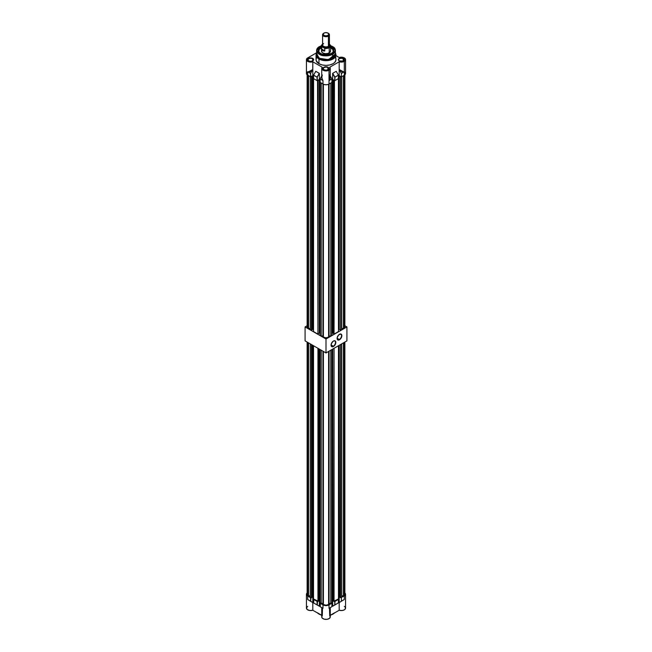 <?xml version="1.0" encoding="UTF-8"?>
<svg xmlns="http://www.w3.org/2000/svg" width="652" height="652" viewBox="0 0 652 652"><rect width="100%" height="100%" fill="white"/><g stroke="black" fill="none" stroke-linecap="round" stroke-linejoin="round"><path stroke-width="0.98" d="M333.286 346.236A3.13 1.809 120 0 0 335.495 342.447A3.13 1.809 120 0 0 333.359 341.077A3.13 1.809 -60 0 1 334.851 340.972A3.13 1.809 -60 0 1 335.324 343.474A3.13 1.809 -60 0 1 333.286 346.236L331.077 344.957L333.286 346.236A3.13 1.809 -60 0 1 331.721 346.391A3.13 1.809 -60 0 1 331.069 345.047A3.13 1.809 120 0 0 333.286 346.236L333.286 346.236M333.441 341.029A3.358 1.94 -60 0 1 335.821 342.406A3.358 1.94 -60 0 1 333.441 346.514L335.12 344.745L335.772 342.96L335.633 341.461L334.761 340.735L332.976 341.355L331.249 343.987L331.469 346.432L333.441 346.514A3.358 1.94 -60 0 1 331.069 345.144A3.358 1.94 -60 0 1 333.441 341.029L333.441 341.029M339.317 339.496A3.13 1.809 120 0 0 341.534 335.715A3.13 1.809 120 0 0 339.399 334.346A3.13 1.809 -60 0 1 340.882 334.231A3.13 1.809 -60 0 1 341.363 336.742A3.13 1.809 -60 0 1 339.317 339.496L337.108 338.225L339.317 339.496A3.13 1.809 -60 0 1 337.752 339.651A3.13 1.809 -60 0 1 337.108 338.315A3.13 1.809 120 0 0 339.317 339.496L339.317 339.496M339.48 334.297A3.358 1.94 -60 0 1 341.852 335.666A3.358 1.94 -60 0 1 339.48 339.773L340.8 338.551L341.811 336.228L341.672 334.72L340.8 333.995L338.567 335.03L337.149 337.842L337.801 339.945L339.48 339.773A3.358 1.94 -60 0 1 337.108 338.404A3.358 1.94 -60 0 1 339.48 334.297L339.48 334.297M305.079 326.929L307.125 325.747L305.079 326.929L326 339.007L305.079 326.929L305.079 340.866L305.079 326.929M344.875 325.747L346.921 326.929L326 339.007L326 352.952L305.079 340.866L326 352.952L326 339.007L346.921 326.929L346.921 340.866L326 352.952L346.921 340.866L346.921 326.929L344.875 325.747M307.19 593.907L308.086 595.814L310.27 595.822L308.086 595.814L308.086 342.61L308.086 595.814A4.018 2.323 0 0 1 307.125 594.306L307.125 342.055M310.27 597.077L311.835 597.517L311.835 344.769L311.835 597.517L310.27 597.077L310.27 343.865L310.27 597.077M311.835 597.216L312.781 596.67L313.53 597.102L312.781 596.67L311.835 597.216M313.53 598.96L318.355 601.283L318.355 348.535L318.355 601.283L313.53 598.96L313.53 345.747L313.53 598.96M318.355 600.981L319.301 600.435L320.042 600.859L319.301 600.435L319.301 349.081L319.301 600.435L318.355 600.981M320.042 602.717L321.216 603.393L322.944 603.353L321.216 603.393L320.042 602.717L320.042 349.513L320.042 602.717M322.944 604.396L326 605.211L329.056 604.396L328.608 604.648L328.608 351.444L328.608 604.648A4.018 2.323 0 0 1 323.392 604.648L322.944 604.396L322.944 351.183L322.944 604.396M329.056 603.353L330.784 603.393L331.958 602.717L330.784 603.393L330.784 350.181L330.784 603.393L329.056 603.353M331.958 600.859L332.699 600.435L333.645 600.981L332.699 600.435L331.958 600.859M333.645 601.283L338.469 598.96L334.044 601.511L334.044 348.307L333.645 601.283M338.469 597.102L339.219 596.67L340.165 597.216L339.219 596.67L339.219 345.315L339.219 596.67L338.469 597.102M340.165 597.517L341.729 597.077L340.564 597.745L340.564 344.541L340.165 597.517M344.875 342.055L344.875 594.306A4.018 2.323 0 0 1 343.914 595.814L343.914 342.61L343.914 595.814L341.729 595.822L343.914 595.814L344.81 593.907M311.436 344.541L311.436 597.745L311.436 344.541M308.535 342.87L308.535 596.075L308.535 342.87M317.956 348.307L317.956 601.511L317.956 348.307M321.216 350.181L321.216 603.393L321.216 350.181M323.392 351.444L323.392 604.648L323.392 351.444M329.056 351.183L329.056 604.396L329.056 351.183M331.958 349.513L331.958 602.717L331.958 349.513M338.469 345.747L338.469 598.96L338.469 345.747M343.465 596.075L343.465 342.87L343.465 596.075M341.729 343.865L341.729 597.077L341.729 343.865M332.699 349.081L332.699 600.435L332.699 349.081M312.781 345.315L312.781 596.67L312.781 345.315M317.532 612.978A9.902 5.713 0 0 0 318.999 614.054L318.999 614.054A9.902 5.713 0 0 0 320.865 614.901M331.135 614.901A9.902 5.713 0 0 0 334.468 612.978M307.165 592.945L306.522 593.833L306.766 595.252L311.004 597.501L310.678 601.266L312.805 602.554L307.695 599.498L307.695 596.05A4.271 2.461 180 0 1 306.44 594.306A4.271 2.461 180 0 1 307.125 592.97M313.93 599.188L317.548 601.283L317.231 604.909L319.358 606.14L319.358 600.468L319.358 606.14L317.231 604.909L317.231 601.462L313.604 599.465L313.604 602.913L317.068 604.909L317.068 601.462L317.092 604.966L319.341 606.221L313.604 602.913L313.93 599.188M320.474 602.97L320.156 603.247L323.628 605.186L326 605.602L328.372 605.186L331.925 603.198L331.917 606.678L329.015 608.324L329.015 604.877A4.271 2.461 180 0 1 322.984 604.877L322.984 608.324L320.132 606.719L322.984 608.324L322.984 604.877L320.156 603.247L320.156 606.694L322.984 608.324L320.156 606.694L320.474 602.97M334.452 601.283L338.421 599.392L334.932 601.462L334.932 604.909L338.396 602.913L338.396 599.465L338.396 602.913L334.932 604.909L334.932 601.462L334.452 601.283M344.875 592.97A4.271 2.461 180 0 1 345.56 594.306A4.271 2.461 180 0 1 344.305 596.05L340.996 597.501L345.234 595.252L345.478 593.833L344.835 592.945M307.695 606.368L306.456 607.941L307.312 609.604L309.855 610.525L312.813 610.256L312.813 596.686L312.813 602.603L308.266 599.905L312.61 602.375L308.257 599.864L310.613 601.226L310.523 597.688L307.695 596.05L307.695 599.498L312.805 602.554L312.813 610.256L321.729 615.398L312.813 610.256A4.271 2.461 0 0 1 306.44 608.112L306.44 594.306M345.177 607.093L345.381 608.813L344.166 609.93L342.145 610.525L339.187 610.256L330.271 615.398L339.187 610.256L339.195 602.554L341.395 601.209L341.395 597.729L341.395 601.177L344.305 599.498L344.305 596.05L344.305 599.498L339.187 602.603L339.187 610.256A4.271 2.461 0 0 0 345.56 608.112L345.56 594.306M330.262 607.705L330.271 616.939L329.716 615.724L329.496 608.129L329.92 607.843M322.145 607.884L320.124 606.71L322.504 608.129L322.284 615.724L321.729 616.955A4.271 2.461 0 0 0 326 619.4A4.271 2.461 0 0 0 330.271 616.939L329.374 618.446L327.1 619.318L324.37 619.213L322.316 618.178L321.729 616.955L321.729 607.705M336.179 604.233L332.659 606.221L332.642 600.468L332.642 606.14L334.769 604.909L334.769 601.462L334.769 604.909L332.691 606.238L338.396 602.823M313.596 602.864L317.092 604.966L313.628 602.961L313.571 599.424M339.187 602.603L339.187 596.686L339.187 602.603L344.305 599.498L339.187 602.603M344.794 606.702L344.305 606.368M317.271 612.709L321.33 615.056M330.67 615.056L334.729 612.709M329.015 604.877L329.015 608.324L331.925 606.645L331.925 603.198L329.015 604.877M310.376 601.087L310.955 601.421L310.376 601.087M310.678 601.266L310.678 597.688L310.605 601.217M315.821 604.233L313.628 602.961M320.132 606.71L320.124 603.198M331.925 606.645L329.015 608.324L331.925 606.645M343.734 599.905L344.305 599.498L343.734 599.905M330.466 50.538L330.205 52.054L327.744 53.48L325.112 53.627L322.781 52.91A4.556 2.624 180 0 1 321.444 51.052L321.534 50.538M330.271 46.618L333.099 48.607L333.685 50.31L333.099 52.005L331.428 53.44A7.685 4.434 180 0 1 324.003 54.589A7.685 4.434 180 0 1 318.575 51.451A7.685 4.434 180 0 1 320.572 47.172L320.8 48.052A7.351 4.246 0 0 0 318.763 51.793M330.54 45.632L332.601 46.536L335.389 50.448L332.642 46.61A9.389 5.42 180 0 1 335.389 50.448L332.642 54.279A9.389 5.42 180 0 1 319.358 54.279C322.121 56.308 326.546 56.308 332.642 54.279L332.642 58.167A9.389 5.42 0 0 1 319.358 58.167A9.389 5.42 0 0 1 316.611 54.336L319.358 58.167L318.991 58.859L319.325 58.289L328.543 59.682L335.389 53.871A9.438 5.452 180 0 1 330.059 59.356A9.438 5.452 180 0 1 319.325 58.289L319.358 58.167C322.121 60.196 326.546 60.196 332.642 58.167A9.389 5.42 -0 0 0 335.389 54.336L335.389 50.448A9.389 5.42 180 0 1 332.642 54.279L332.642 58.167L335.389 54.336M316.799 57.441L316.09 59.079L316.236 60.766L318.958 63.709L318.958 58.982L328.127 60.53L335.959 54.915A9.959 5.746 180 0 1 329.814 60.229A9.959 5.746 180 0 1 318.958 58.982L318.991 58.859A9.91 5.721 -0 0 0 331.224 59.682A9.91 5.721 -0 0 0 335.389 52.991L335.267 56.838L329.953 60.066L318.991 58.859L318.958 63.709A9.959 5.746 -0 0 0 329.814 64.956A9.959 5.746 -0 0 0 335.959 59.642L335.91 59.079M312.601 58.786A2.673 1.54 -0 0 0 308.869 58.753A2.673 1.54 -0 0 0 308.722 60.913A2.673 1.54 180 0 1 308.037 59.878A2.673 1.54 180 0 1 309.684 58.452A2.673 1.54 180 0 1 312.601 58.786L312.601 60.962L312.601 58.786A2.673 1.54 180 0 1 313.384 59.878A2.673 1.54 180 0 1 312.699 60.913A2.673 1.54 -0 0 0 312.601 58.786L312.601 58.786M308.616 60.856L308.616 60.856A2.958 1.712 180 0 1 308.616 58.435A2.958 1.712 180 0 1 312.805 58.435A2.958 1.712 180 0 1 312.805 60.856A2.958 1.712 180 0 1 308.616 60.856L310.711 61.353L312.805 60.856L313.669 59.642L312.805 58.435L310.711 57.938L308.616 58.435L307.752 59.642L308.82 60.97M327.891 67.612A2.673 1.54 -0 0 0 324.158 67.588A2.673 1.54 -0 0 0 324.011 69.74A2.673 1.54 180 0 1 323.327 68.704A2.673 1.54 180 0 1 324.973 67.278A2.673 1.54 180 0 1 327.891 67.612L327.891 69.788L327.891 67.612A2.673 1.54 180 0 1 328.673 68.704A2.673 1.54 180 0 1 327.989 69.74A2.673 1.54 -0 0 0 327.891 67.612L327.891 67.612M323.905 69.682L323.905 69.682A2.958 1.712 180 0 1 323.905 67.262A2.958 1.712 180 0 1 328.095 67.262A2.958 1.712 180 0 1 328.095 69.682A2.958 1.712 180 0 1 323.905 69.682L326 70.18L328.095 69.682L328.958 68.468L328.095 67.262L326 66.765L323.905 67.262L323.042 68.468L324.109 69.797M343.18 58.786A2.673 1.54 -0 0 0 339.447 58.753A2.673 1.54 -0 0 0 339.301 60.913A2.673 1.54 180 0 1 338.616 59.878A2.673 1.54 180 0 1 340.262 58.452A2.673 1.54 180 0 1 343.18 58.786L343.18 60.962L343.18 58.786A2.673 1.54 180 0 1 343.963 59.878A2.673 1.54 180 0 1 343.278 60.913A2.673 1.54 -0 0 0 343.18 58.786L343.18 58.786M339.195 60.856L339.195 60.856A2.958 1.712 180 0 1 339.195 58.435A2.958 1.712 180 0 1 343.384 58.435A2.958 1.712 180 0 1 343.384 60.856A2.958 1.712 180 0 1 339.195 60.856L342.936 61.068L344.02 60.302L344.191 59.308L342.422 58.069L339.643 58.224L338.331 59.642L339.195 60.856M322.284 74.956L321.738 77.979L322.984 80.612L322.984 84.059A4.271 2.461 0 0 0 329.015 84.059L329.015 70.212A4.271 2.461 180 0 1 324.37 70.75A4.271 2.461 180 0 1 321.729 68.468A4.271 2.461 180 0 1 322.284 67.254L312.813 61.785L312.732 69.723L310.605 73.374L308.257 72.022L310.376 71.687L312.61 69.951L310.523 73.415L310.523 76.863L310.678 73.285L310.678 76.863L312.813 75.632L312.813 69.487L308.257 72.022L307.695 71.785L310.523 73.415L308.266 71.932L312.813 69.487L312.813 75.632L310.645 76.879L310.523 73.415L308.266 71.932L307.695 71.785L307.695 75.233L310.523 76.863L306.766 74.434L306.522 73.008L307.695 71.744M342.667 71.932L344.305 71.785L344.305 61.386A4.271 2.461 180 0 1 339.187 61.785L339.187 69.487L342.667 71.932M339.399 69.96L341.395 73.464L344.305 71.785L341.379 73.383L343.743 72.022L341.045 71.37L339.187 69.487L343.734 71.932L339.187 69.487L339.187 75.632L341.395 76.912L344.305 75.233L344.305 71.785L341.395 73.464L341.395 76.912L341.395 73.423L339.399 69.96M313.604 75.11L315.821 71.329L313.571 75.151L313.571 78.599L313.604 75.2L317.231 77.197L313.604 75.11L315.821 71.329L319.284 73.326L317.231 77.197L319.284 73.326L317.092 77.115L313.628 75.119M334.769 77.197L334.769 80.644L334.932 77.197L332.716 73.326L334.769 77.197L332.642 73.505L332.642 79.414L334.769 80.644L334.769 77.197M338.421 78.574L334.932 80.644L338.396 78.647L338.396 75.2L334.932 77.197L334.932 80.644L332.642 79.414L332.716 73.326L336.179 71.329L332.716 73.326L334.908 77.115L338.396 75.11L336.212 71.321L338.429 75.151L334.932 77.197L338.396 75.2L338.396 78.558M313.571 75.151L315.788 71.321L319.358 73.448L317.068 77.197L317.068 80.644L317.231 77.197L317.231 80.644L319.358 79.414L319.358 73.505L319.358 79.414L317.068 80.644L317.068 77.197L313.604 75.2L313.604 78.647L317.068 80.644L313.579 78.623M320.156 82.331L320.124 78.868L322.984 80.612L320.124 78.868L321.729 76.023L320.124 78.868L322.471 80.22L321.738 76.871M330.271 76.936L329.015 80.612L331.925 78.933L331.925 82.38L331.901 78.851L329.015 80.612L331.925 78.933L330.271 76.023L331.901 78.851L329.529 80.22L330.262 76.871M340.768 71.378L341.289 71.41M310.711 71.41L311.232 71.378M321.729 68.468L321.738 77.963L322.504 80.155L321.729 76.936M322.504 80.155L322.984 80.612L322.504 80.155M343.734 71.932L344.305 71.785L343.734 71.932M344.835 72.119L345.478 73.969L344.305 75.233L341.395 76.912L339.187 75.632L339.187 61.785L329.716 67.254A4.271 2.461 180 0 1 330.271 68.468A4.271 2.461 180 0 1 329.015 70.212L329.015 80.612L330.197 78.623L329.716 74.956M330.271 68.468L330.262 77.979L329.015 80.612L329.015 84.059L331.925 82.38L328.372 84.369L326 84.784L323.628 84.369L320.132 82.356M339.187 75.632L338.429 76.072L339.187 75.632M338.429 78.599L338.429 75.151M332.642 79.414L331.925 79.821L332.642 79.414M320.124 79.854L319.358 79.414L320.124 79.854M313.571 76.072L312.813 75.632L313.571 76.072M320.156 82.429L322.984 84.059L322.984 80.612L320.156 78.982L320.156 82.429M306.44 59.642L306.44 73.489A4.271 2.461 0 0 0 307.695 75.233L307.695 71.785L310.507 71.5L312.813 69.487L312.813 61.785A4.271 2.461 180 0 1 306.44 59.642A4.271 2.461 180 0 1 307.695 57.906L316.611 52.755L307.206 58.24L306.619 60.351L309.121 61.932L312.813 61.785L322.284 67.254L322.039 69.389L325.519 70.921L329.015 70.212L330.23 68.802L329.716 67.254L339.187 61.785L341.86 62.087L344.305 61.386L344.305 75.233A4.271 2.461 -0 0 0 345.56 73.489L345.56 59.642A4.271 2.461 180 0 1 344.305 61.386L345.544 59.813L344.688 58.15L342.145 57.229L339.187 57.498L335.959 55.64L339.187 57.498A4.271 2.461 180 0 1 345.56 59.642M316.505 53.187L316.041 54.915L318.958 58.982A9.959 5.746 180 0 1 316.041 54.915L316.041 59.642A9.959 5.746 0 0 0 318.958 63.709L322.186 64.956L326 65.396L329.814 64.956L333.042 63.709L334.786 62.356L335.91 60.212L335.495 53.187M335.764 58.525L335.201 57.441M318.991 58.859L316.611 52.991A9.91 5.721 0 0 0 318.991 58.859M319.325 58.289A9.438 5.452 180 0 1 316.611 53.871L319.325 58.289M319.358 54.279A9.389 5.42 180 0 1 316.611 50.448A9.389 5.42 180 0 1 319.358 46.61L316.611 50.448L319.358 54.279M329.374 45.355L332.52 46.545C335.976 48.118 335.976 50.628 332.52 54.067C326.554 56.064 322.202 56.064 319.48 54.067L316.782 50.465L321.46 45.673L318.722 47.042L316.929 49.356L316.872 51.06L318.673 53.537L321.566 54.972L325.633 55.624L329.716 55.175L333.278 53.57L334.818 51.858L335.128 49.552L333.327 47.074L330.434 45.64M330.393 46.667A7.685 4.434 180 0 1 333.425 51.451A7.685 4.434 180 0 1 331.428 53.44L326 54.744L321.729 53.994L319.61 52.771L318.469 51.174L318.469 49.438L319.61 47.84L321.729 46.618M321.444 47.718A7.351 4.246 -0 0 0 320.8 48.052L320.572 47.172A7.685 4.434 180 0 1 321.444 46.732M333.237 51.793A7.351 4.246 -0 0 0 330.393 47.645M333.213 51.875L332.789 49.422L330.083 47.523M321.917 47.523L319.211 49.422L318.787 51.875M330.556 45.844A4.556 2.624 180 0 1 329.219 47.702A4.556 2.624 0 0 0 330.393 45.151A4.556 2.624 180 0 1 330.556 45.844L330.556 51.052A4.556 2.624 180 0 1 327.744 53.48A4.556 2.624 180 0 1 322.781 52.91L321.534 51.565L321.444 45.844A4.556 2.624 180 0 1 322.585 44.108A4.556 2.624 0 0 0 321.607 46.536L323.025 46.895A3.961 2.29 180 0 1 322.585 44.222M323.588 43.513A3.415 1.972 0 0 0 322.618 45.167A3.415 1.972 0 0 0 324.908 46.773A3.415 1.972 0 0 0 328.412 46.3L328.437 46.365A3.439 1.989 180 0 1 324.737 46.814A3.439 1.989 180 0 1 322.561 45.029M323.783 33.195A3.382 1.956 0 0 0 323.694 33.244A3.382 1.956 0 0 0 323.612 33.293L324.003 33.081A2.828 1.63 180 0 1 324.077 33.04A2.828 1.63 180 0 1 327.923 33.04A2.828 1.63 180 0 1 327.997 35.387L328.388 36.047A3.382 1.956 0 0 0 328.306 33.244A3.382 1.956 180 0 1 328.388 36.047L328.412 36.129A3.415 1.972 0 0 0 329.382 34.466M322.585 45.232A3.439 1.989 0 0 0 324.9 46.846A3.439 1.989 0 0 0 328.437 46.365L328.412 46.3A3.415 1.972 0 0 0 329.415 44.907L329.415 34.735A3.415 1.972 180 0 1 328.412 36.129L328.412 46.3L328.412 36.129A3.415 1.972 180 0 1 324.696 36.553A3.415 1.972 180 0 1 322.585 34.735L322.585 44.907A3.415 1.972 0 0 0 324.696 46.724A3.415 1.972 0 0 0 328.412 46.3A3.415 1.972 0 0 0 329.382 44.638M329.415 34.735L328.306 33.244A3.382 1.956 0 0 0 328.095 33.138M329.284 44.116L329.879 45.827L328.795 46.993L328.437 46.365L328.795 46.993A3.953 2.282 180 0 1 323.205 46.993A3.953 2.282 180 0 1 322.153 44.849M322.724 44.091L322.267 46.153L324.794 48.378A4.556 2.624 0 0 0 329.219 47.702L329.219 52.91L329.219 47.702A4.556 2.624 180 0 1 324.794 48.378L324.68 51.076L322.781 50.799L321.729 49.633L321.607 46.536A4.556 2.624 180 0 1 321.444 45.844M329.415 44.23A3.953 2.282 180 0 1 328.795 46.993L329.961 45.453L329.415 44.222A3.961 2.29 180 0 1 328.526 47.148A3.961 2.29 180 0 1 323.384 47.099L326.13 47.669L328.804 47.001L326.774 47.62L323.799 47.278L322.121 45.827L322.716 44.116M329.7 44.442L330.393 45.151L329.7 44.442M324.003 33.081L323.172 34.23L324.003 35.387L326 35.86L327.997 35.387L328.828 34.23L327.573 32.877L325.446 32.633L323.612 33.293A3.382 1.956 0 0 0 323.612 36.047A3.382 1.956 0 0 0 328.388 36.047L327.997 35.387A2.828 1.63 180 0 1 324.003 35.387A2.828 1.63 180 0 1 324.003 33.081M321.607 46.536L321.607 49.006L324.794 50.84L324.794 48.378L321.607 46.536M321.615 49.153L324.761 50.97L322.781 50.799L321.615 49.153M322.618 34.996A3.415 1.972 0 0 0 324.908 36.602A3.415 1.972 0 0 0 328.412 36.129L328.388 36.047A3.382 1.956 180 0 1 323.612 36.047A3.382 1.956 180 0 1 323.612 33.293L322.585 34.735M311.004 76.675L311.436 76.928L312.781 75.844L313.571 76.308L312.781 75.844L312.781 329.293L313.53 329.716L312.781 329.293L311.835 329.839L312.781 329.293L312.781 75.844L311.436 76.928L311.436 330.368L311.835 76.7L311.835 330.14L310.27 329.692L311.436 330.368L311.436 76.928L311.004 76.675M313.571 78.11L313.53 331.575L317.956 334.134L318.094 80.31L319.301 79.609L320.124 80.082L319.301 79.609L317.956 80.693L317.956 334.134L313.53 331.575L313.571 78.11M317.548 80.457L317.956 334.134L317.548 80.457M320.124 81.859L320.042 335.34L321.216 336.016L322.944 335.976L321.216 336.016L320.042 335.34L320.124 81.859M331.925 81.916L331.958 335.34L330.784 336.016L331.958 335.34L331.925 81.916M331.925 80.057L332.699 79.609L334.452 80.457L334.044 334.134L338.469 331.575L334.044 334.134L333.645 80.457L333.645 333.897L333.905 80.31L332.699 79.609L332.699 333.05L333.645 333.596L332.699 333.05L331.958 333.482L332.699 333.05L332.699 79.609L331.925 80.057M338.429 78.167L338.469 331.575L338.429 78.167M338.429 76.308L339.219 75.844L340.564 76.928L340.996 76.675L340.564 76.928L340.564 330.368L341.729 329.692L340.564 330.368L340.564 76.928L340.564 330.368L340.425 76.545L339.219 75.844L338.429 76.308M307.19 326.522L308.086 328.437L310.27 328.437L308.086 328.437L308.086 75.461L308.086 328.437A4.018 2.323 0 0 1 307.125 326.929L307.125 74.825M318.355 333.596L319.301 333.05L320.042 333.482L319.301 333.05L319.301 79.609L319.301 333.05L318.355 333.596M322.944 337.011L326 337.826L329.056 337.011L328.608 337.271L328.608 84.271L328.608 337.271A4.018 2.323 0 0 1 323.392 337.271L322.944 337.011L322.944 84.035L322.944 337.011M329.056 335.976L330.784 336.016L330.784 83.04L330.784 336.016L329.056 335.976M338.469 329.716L339.219 329.293L340.165 329.839L339.219 329.293L339.219 75.844L339.219 329.293L338.469 329.716M344.875 74.825L344.875 326.929A4.018 2.323 0 0 1 343.914 328.437L343.914 75.461L343.914 328.437L341.729 328.437L343.914 328.437L344.81 326.522M310.27 329.692L310.27 76.716L310.27 329.692M308.535 75.722L308.535 328.698L308.535 75.722M321.216 83.04L321.216 336.016L321.216 83.04M323.392 84.271L323.392 337.271L323.392 84.271M329.056 84.035L329.056 337.011L329.056 84.035M343.465 328.698L343.465 75.722L343.465 328.698M341.729 76.716L341.729 329.692L341.729 76.716M338.429 602.864L338.429 599.424M318.893 52.144L318.575 51.451M320.124 82.38L320.124 78.868M335.389 52.967L335.959 54.915M316.611 52.967L316.041 54.915M316.611 54.336L316.611 50.448L321.46 45.632M333.107 52.144L333.425 51.451M322.585 44.907L323.384 43.676M324.077 33.04L323.612 33.293M329.415 44.907L328.616 43.676"/></g></svg>
